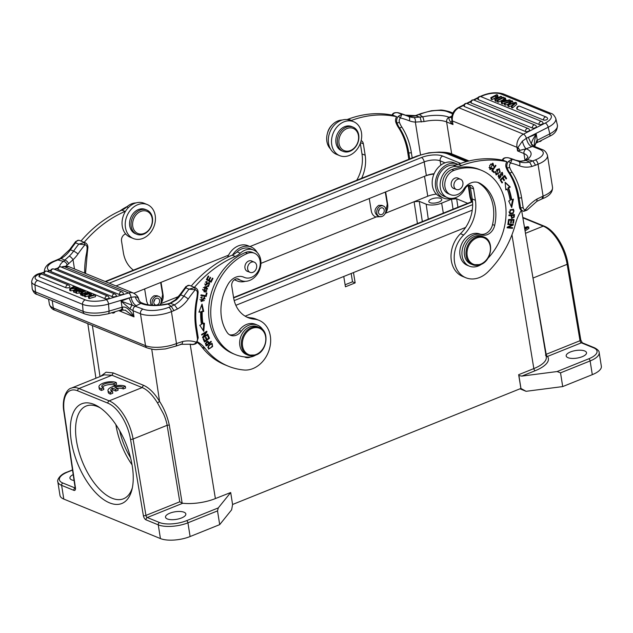 <?xml version="1.0" encoding="UTF-8"?>
<svg xmlns="http://www.w3.org/2000/svg" width="633" height="633" viewBox="0 0 633 633"><rect width="100%" height="100%" fill="white"/><g stroke="black" fill="none" stroke-linecap="round" stroke-linejoin="round"><path stroke-width="0.95" d="M470.928 264.032A14.978 11.837 -67.8 0 1 465.643 245.691A14.978 11.837 -67.8 0 1 482.259 236.307L483.96 237.003A14.978 11.837 -67.8 0 0 467.336 246.387A14.978 11.837 -67.8 0 0 472.629 264.729L470.928 264.032M159.833 305.019A5.618 4.439 112.2 0 0 158.836 296.45A5.618 4.439 112.2 0 0 153.328 298.626A5.618 4.439 112.2 0 0 152.759 305.217M157.229 304.908A3.561 2.809 112.2 0 0 159.611 301.593A3.561 2.809 112.2 0 0 158.06 298.357A3.561 2.809 112.2 0 0 154.112 300.58A3.561 2.809 112.2 0 0 155.362 304.94A3.561 2.809 112.2 0 0 157.229 304.908M153.803 301.783A3.561 2.809 112.2 0 0 154.729 299.512M460.887 188.341A5.523 4.368 112.2 0 0 460.523 179.242A5.523 4.368 112.2 0 0 455.982 180.373A5.523 4.368 112.2 0 0 456.346 189.473A5.523 4.368 112.2 0 0 460.887 188.341M349.274 155.473A18.349 14.496 -67.8 0 1 339.668 155.647A18.349 14.496 -67.8 0 1 331.668 138.928A18.349 14.496 -67.8 0 1 343.948 121.845A18.349 14.496 -67.8 0 1 353.546 121.678A18.349 14.496 -67.8 0 1 361.546 138.398A18.349 14.496 -67.8 0 1 349.274 155.473M353.546 121.678L350.365 120.373A18.349 14.496 112.2 0 0 340.76 120.547A18.349 14.496 112.2 0 0 328.48 137.622A18.349 14.496 112.2 0 0 336.479 154.341L339.668 155.647M451.638 198.43A18.349 14.496 -67.8 0 1 443.527 198.089A18.349 14.496 -67.8 0 1 435.528 181.37A18.349 14.496 -67.8 0 1 447.808 164.287A18.349 14.496 -67.8 0 1 457.406 164.121A18.349 14.496 -67.8 0 1 457.968 164.366M457.406 164.121L454.225 162.816A18.349 14.496 112.2 0 0 444.619 162.99A18.349 14.496 112.2 0 0 432.339 180.065A18.349 14.496 112.2 0 0 440.339 196.784L443.527 198.089M450.601 194.679A13.103 10.357 112.2 0 1 444.912 182.565A13.103 10.357 112.2 0 1 453.948 170.427A55.039 43.495 -67.8 0 1 481.563 170.38L479.434 169.509A55.039 43.495 112.2 0 0 451.82 169.557A13.103 10.357 -67.8 0 0 442.791 181.695A13.103 10.357 -67.8 0 0 448.48 193.809L450.601 194.679A13.103 10.357 112.2 0 0 463.775 189.117A14.978 11.837 -67.8 0 1 478.825 182.755A14.978 11.837 -67.8 0 1 479.877 183.261A42.688 33.731 -67.8 0 1 494.682 225.388A11.236 8.878 -67.8 0 1 481.776 234.827A16.846 13.317 112.2 0 0 463.38 245.794A16.846 13.317 112.2 0 0 469.433 266.176A16.846 13.317 112.2 0 0 481.507 264.214M481.563 170.38A55.039 43.495 -67.8 0 1 487.821 258.43M479.877 183.261L477.749 182.391A14.978 11.837 112.2 0 0 477.741 182.383A42.688 33.731 112.2 0 1 492.561 224.525A11.236 8.878 112.2 0 1 479.648 233.957A16.846 13.317 -67.8 0 0 461.251 244.931A16.846 13.317 -67.8 0 0 467.304 265.306L469.433 266.176M454.439 188.689A5.618 4.439 -67.8 0 1 453.655 188.468A5.618 4.439 -67.8 0 1 451.218 185.073A5.618 4.439 112.2 0 1 453.046 179.456A5.618 4.439 112.2 0 1 457.904 178.071A5.618 4.439 112.2 0 1 458.616 178.466M327.498 133.088A13.103 10.357 -67.8 0 1 332.159 124.923M346.955 119.558A18.721 14.796 112.2 0 0 348.253 119.139A112.334 88.77 -67.8 0 1 393.457 115.396L396.638 116.701A112.334 88.77 112.2 0 0 351.434 120.436A18.721 14.796 -67.8 0 1 350.943 120.61M342.255 120.033A16.474 13.016 112.2 0 0 328.187 131.134A16.474 13.016 112.2 0 0 330.458 148.905M361.158 140.581A5.618 4.439 -67.8 0 1 363.366 143.849L365.17 155.227A33.699 26.633 -67.8 0 1 361.625 178.3M356.719 180.27A33.699 26.633 112.2 0 0 361.981 153.922L360.319 143.406M498.946 178.379L500.284 177.802M500.877 176.813L500.307 173.885M500.861 172.896L502.072 173.118L499.255 178.553L498.226 175.879L498.859 174.803L499.263 175.222L498.622 174.953M502.831 174.178L502.056 172.342M498.875 177.549L498.131 176.243M498.962 177.556L499.595 177.818L500.845 176.449L502.38 172.429L502.808 175.792L502.072 173.118M499.271 175.222L499.643 177.865M493.424 172.184L493.74 171.717L492.086 170.277M493.74 171.717L494.381 171.978L493.938 172.627L491.77 170.736L495.512 165.237L495.971 165.64L492.672 170.491L494.381 171.978M492.094 170.253L492.672 170.491M495.402 165.403L495.971 165.64M497.593 169.185L499.01 169.494L498.234 169.446L496.486 174.217L497.316 174.233C500.094 171.923 500.394 170.324 498.234 169.446L497.593 169.185L496.541 169.85M496.486 174.217L495.101 172.825M495.908 174.763L498.29 173.624M499.761 170.633L498.962 168.679M500.173 171.899L496.209 174.93L495.338 171.788L499.295 168.774L500.173 171.899L499.611 171.67M507.84 224.311L512.026 224.921L507.793 224.501L507.927 223.868L513.308 224.399L513.173 225.079L508.402 227.287L512.627 227.698L512.501 228.331L507.112 227.809L507.255 227.128L512.026 224.921M507.152 227.611L511.86 228.078L511.955 227.635M508.402 227.287L507.769 227.025L512.635 224.327M511.86 228.078L512.501 228.331M512.532 224.818L513.173 225.079M509.122 220.134L510.981 220.142L509.122 220.134L508.687 223.212L508.038 223.212L508.568 219.469L514.043 219.485L513.529 223.117L512.88 223.109L513.3 220.149L511.622 220.142L511.235 222.919L510.594 222.919L510.981 220.142M510.95 220.126L513.3 220.149M513.276 220.142L513.371 219.485M508.077 222.966L508.687 223.212M510.625 222.674L511.235 222.919M510.989 219.88L511.622 220.142M512.92 222.863L513.529 223.117M506.875 161.747A112.334 88.77 112.2 0 0 461.671 165.482A18.721 14.796 -67.8 0 1 456.306 166.384A16.474 13.016 112.2 0 0 440.853 179.661A16.474 13.016 112.2 0 0 447.42 197.654A16.474 13.016 112.2 0 0 456.045 197.504A16.474 13.016 112.2 0 0 465.128 188.61A5.618 4.439 -67.8 0 1 471.174 185.524A5.618 4.439 -67.8 0 1 473.595 188.895L475.399 200.273A33.699 26.633 -67.8 0 1 463.657 235.009A26.214 20.715 112.2 0 0 465.848 277.745A26.214 20.715 112.2 0 0 479.569 277.499A26.214 20.715 112.2 0 0 487.877 271.953A86.12 68.055 112.2 0 0 515.547 223.694A37.442 29.593 -67.8 0 1 521.386 210.362A5.618 4.439 -67.8 0 1 519.511 207.284L517.944 197.401A72.637 57.405 112.2 0 0 508.552 172.35A28.833 22.788 -67.8 0 1 506.084 167.365A5.618 4.439 -67.8 0 1 505.838 166.4A5.618 4.439 -67.8 0 1 506.875 161.747L503.686 160.45A112.334 88.77 -67.8 0 0 458.482 164.184A18.721 14.796 112.2 0 1 453.125 165.086L456.306 166.384M447.42 197.654L444.239 196.357A16.474 13.016 -67.8 0 1 437.664 178.356A16.474 13.016 -67.8 0 1 453.125 165.086M465.848 277.745L462.668 276.447A26.214 20.715 -67.8 0 1 460.468 233.712A33.699 26.633 112.2 0 0 472.218 198.968L470.414 187.59A5.618 4.439 112.2 0 0 469.409 185.279M505.775 189.307L507.215 189.038L505.838 189.955L505.11 182.249L510.261 187.012L508.647 188.08A64.962 51.336 -67.8 0 1 511.709 199.799L511.068 199.545A64.962 51.336 112.2 0 0 508.006 187.819L509.62 186.751L505.142 182.605M511.235 206.477L512.667 199.411M511.709 199.799L513.418 199.11L511.709 207.513L508.726 201.009L510.19 200.416A63.094 49.857 112.2 0 0 507.215 189.038M508.647 188.08L508.006 187.819M510.261 187.012L509.62 186.751M511.788 215.449L513.759 215.283L511.788 215.449L512.105 217.784L513.569 217.182L513.806 214.619M512.105 217.784L511.045 216.597M508.916 215.386L511.14 215.513L508.892 215.703L508.94 215.038L514.471 214.563L514.21 217.214L511.725 218.409L511.14 215.513M511.44 218.243L513.276 217.578M513.608 216.969L514.21 217.214M509.961 213.028L508.924 211.952M509.478 212.83L510.119 213.092C513.181 213.353 514.312 212.348 513.505 210.077C510.459 209.768 509.328 210.773 510.119 213.092L509.707 212.949M513.505 210.077L509.913 210.069M509.715 213.685L513.118 212.743M514.012 210.955L513.221 209.206M513.252 213.392L510.016 213.835L510.348 209.752L513.561 209.317L513.252 213.392L512.611 213.131M493.234 165.933L493.795 166.162L493.21 165.996L492.696 163.955L490.346 168.829L488.993 167.516M490.607 164.082L492.696 163.955M493.392 164.904L492.664 163.164M489.8 169.399L491.77 168.378M490.346 168.829L492.094 168.022L492.474 168.56L491.841 168.307M492.474 168.56L490.108 169.573L489.673 165.419L493.004 163.259L493.795 166.162M501.66 182.415L500.347 179.661L502.555 182.439L502.001 182.961L500.094 179.899L504.754 175.483L506.606 178.451L506.052 178.965L504.548 176.544L503.116 177.897L504.533 180.168L503.987 180.682L502.57 178.411L500.98 179.914M503.646 180.144L502.483 177.636L503.116 177.897M505.712 178.427L504.461 175.76M501.914 182.177L502.555 182.439M501.937 178.158L502.57 178.411M503.892 179.907L504.533 180.168M503.908 176.283L504.548 176.544M505.965 178.189L506.606 178.451M531.673 146.761C529.093 145.305 527.321 142.48 526.371 138.295A3.743 1.693 -117 0 0 523.451 134.172L545.282 123.055A3.743 1.693 63 0 1 548.21 127.241L549.824 133.864A3.743 1.693 63 0 1 549.397 136.332C554.856 134.022 557.523 130.271 557.396 125.097A18.721 7.746 166.3 0 1 549.824 133.864L537.235 140.273A3.743 1.693 63 0 1 536.808 142.742L536.206 143.066L537.235 140.273L536.262 134.172C533.002 138.714 531.388 142.061 531.443 144.205L532.495 146.429L526.181 148.779L517.557 150.923L523.934 153.526A3.743 2.959 112.2 0 1 526.427 148.874A26.214 9.78 171 0 1 527.305 159.571L525.912 160.45L529.599 162.04L532.875 160.917M525.612 160.007L527.305 159.571L532.875 160.924L535.542 165.221L531.934 166.455L529.599 162.04A26.214 20.715 -67.8 0 1 518.767 161.486A116.076 91.73 112.2 0 0 512.152 159.239L510.594 162.99A3.743 2.959 112.2 0 0 509.644 167.302A26.958 21.308 112.2 0 0 511.955 171.962A74.512 58.885 -67.8 0 1 521.592 197.654A1.875 0.696 -9 0 1 519.005 197.836L520.571 207.719A5.618 4.439 112.2 0 0 523 211.082A5.618 4.439 112.2 0 0 523.76 211.295L527.028 210.14L536.855 201.349M519.788 150.559A7.485 5.024 42 0 0 517.921 147.552L522.383 141.127L526.403 138.271M526.427 148.874L526.181 148.779A7.485 2.413 73.1 0 1 522.383 141.127M512.39 103.274L512.983 102.752L512.58 101.098L508.829 104.366L515.547 102.309L516.37 102.649L512.042 106.344L512.445 107.998L511.614 107.657L511.219 106.004L515.143 102.91L513.767 103.353L513.893 103.891M512.042 106.344L511.219 106.004M516.37 102.649L516.773 104.303L512.445 107.998M507.848 104.303L505.379 105.11L504.976 103.456L504.161 103.124L511.796 100.774L512.58 101.098M504.161 103.124L504.564 104.777L505.379 105.11M504.976 103.456L511.353 101.367L507.603 104.524L508.576 104.928L508.979 106.581L508.006 106.186L507.619 104.532M508.576 104.928L513.767 103.353M511.417 105.846L508.979 106.581M543.644 120.064L517.224 109.272A2.247 0.934 166.3 0 1 516.829 108.892A2.247 2.247 0 0 1 519.867 106.281L546.279 117.073A2.247 1.772 112.2 0 0 545.108 117.097A2.247 1.772 112.2 0 0 543.644 120.064A2.247 0.934 166.3 0 0 546.208 119.89A2.247 0.934 166.3 0 0 547.616 118.624A2.247 2.247 0 0 0 546.279 117.073M532.424 128.048L471.253 103.052A2.247 0.934 166.3 0 1 470.857 102.673A2.247 2.247 0 0 1 473.888 100.061L535.059 125.057A2.247 1.772 112.2 0 0 533.88 125.081A2.247 1.772 112.2 0 0 532.424 128.048A2.247 0.934 166.3 0 0 534.98 127.874A2.247 0.934 166.3 0 0 536.388 126.608A2.247 2.247 0 0 0 535.059 125.057M525.572 131.537L464.408 106.542A2.247 0.934 166.3 0 1 464.013 106.162A2.247 2.247 0 0 1 467.043 103.551L528.215 128.546A2.247 1.772 112.2 0 0 527.036 128.57A2.247 1.772 112.2 0 0 525.572 131.537A2.247 0.934 166.3 0 0 528.136 131.363A2.247 0.934 166.3 0 0 529.544 130.097A2.247 2.247 0 0 0 528.215 128.546M539.079 124.487L478.279 99.642A2.247 0.934 166.3 0 1 477.883 99.262A2.247 2.247 0 0 1 480.922 96.651L541.721 121.496A2.247 1.772 112.2 0 0 539.767 122.058A2.247 1.772 112.2 0 0 539.047 124.313A2.247 1.772 112.2 0 0 539.079 124.487A2.247 0.934 166.3 0 0 541.642 124.313A2.247 0.934 166.3 0 0 543.051 123.047A2.247 2.247 0 0 0 541.721 121.496M526.371 138.295L548.21 127.241A18.721 7.746 -13.7 0 0 555.782 118.474C554.326 115.364 552.704 113.663 550.916 113.37A3.743 2.959 112.2 0 0 548.692 113.521A14.978 6.203 -13.7 0 1 545.282 123.055M504.058 99.856L502.246 101.763L506.139 100.71L504.058 99.856L504.454 101.517M507.009 100.481L509.486 99.832L510.348 100.188L502.04 102.253L501.17 101.897L504.612 97.838L505.538 98.218L504.446 99.428L507.009 100.481M505.538 98.218L505.83 99.998M501.17 101.897L501.565 103.551L502.444 103.915L502.04 102.253M510.348 100.188L510.586 101.153M504.24 103.464L502.444 103.915M496.137 98.669L500.814 96.287L501.589 96.604L495.639 99.642L494.808 99.302L496.256 95.599L491.588 97.98L490.804 97.664L496.763 94.633L497.593 94.974L496.137 98.669M497.593 94.974L497.997 96.627L497.459 97.996M490.804 97.664L491.208 99.318L491.983 99.642L495.346 97.933M491.588 97.98L491.983 99.642M494.808 99.302L495.204 100.956L496.043 101.296L497.182 100.718M495.639 99.642L496.043 101.296M501.589 96.604L501.874 97.767M497.055 100.22L503.013 97.189L503.828 97.522L497.87 100.552L497.055 100.22L497.459 101.873L498.274 102.206L502.903 99.848M497.87 100.552L498.274 102.206M503.828 97.522L504.058 98.487M517.557 150.923L517.921 147.552A3.743 1.401 -9 0 1 516.987 147.323L517.557 150.923M525.928 160.442L524.583 160.576M525.912 160.442L520.904 161.312A3.743 2.208 -87.2 0 0 520.453 161.209L515.571 160.173A26.214 20.715 112.2 0 0 520.904 161.312M536.831 201.318L537.085 198.991L543.09 196.127A3.743 1.82 68.1 0 1 542.362 198.738L536.839 201.357M523.76 211.295L525.271 209.927L527.028 210.14M392.927 114.905L393.038 114.122C394.264 112.729 396.163 112.318 398.735 112.888A116.076 91.73 -67.8 0 1 405.349 115.135L408.538 116.432A116.076 91.73 112.2 0 0 401.923 114.193L400.365 117.944A3.743 2.959 112.2 0 0 399.407 122.248A26.958 21.308 112.2 0 0 401.718 126.916A74.512 58.885 -67.8 0 1 411.355 152.608A1.875 0.696 -9 0 1 408.776 152.79L409.749 158.93M397.287 112.611L401.923 114.193L398.347 116.29L400.365 117.944A112.334 88.77 112.2 0 1 409.274 120.784A3.743 2.295 -68.5 0 0 408.538 116.432A26.214 20.715 -67.8 0 0 413.855 117.572L422.741 116.852M452.587 113.774L447.753 111.804A18.721 6.987 -9 0 0 421.95 113.568L419.457 114.573L422.741 116.844A26.214 9.78 171 0 1 449.114 117.279L451.851 116.203M422.749 116.844A3.743 0.491 -101.9 0 1 424.015 121.56L415.351 122.074L420.526 154.753M421.396 121.971L420.106 117.224L415.438 115.641M450.767 122.351A7.485 3.07 -17.9 0 0 451.867 120.555A3.743 1.401 -9 0 0 452.421 120.935L516.987 147.323A10.856 8.585 112.2 0 1 523.451 134.172L458.885 107.792A3.743 1.693 -117 0 0 457.991 107.768C453.924 110.126 451.804 113.742 451.622 118.616L452.991 124.543L450.767 122.351C448.916 119.55 448.441 117.896 449.359 117.382A7.485 4.724 61.9 0 0 451.733 117.16M408.815 159.302L407.715 152.355A72.637 57.405 112.2 0 0 398.323 127.304A28.833 22.788 -67.8 0 1 395.847 122.319A5.618 4.439 -67.8 0 1 395.609 121.354A5.618 4.439 -67.8 0 1 396.638 116.701M531.934 166.455A29.957 23.674 -67.8 0 1 519.503 165.83A112.334 88.77 112.2 0 0 510.594 162.99L508.576 161.336L512.152 159.239L508.964 157.941C506.4 157.364 504.501 157.775 503.267 159.168L503.164 159.951M534.553 146.128C533.983 143.525 534.553 139.545 536.262 134.172L528.341 137.353L531.443 144.205L534.529 145.97M534.687 146.492L536.729 140.573M507.516 157.657L508.964 157.941A116.076 91.73 -67.8 0 1 515.586 160.181A3.743 2.295 -68.5 0 0 515.571 160.173L518.767 161.486A3.743 2.295 -68.5 0 1 519.503 165.83M343.141 151.398L341.654 150.789A13.103 10.357 -67.8 0 1 335.941 138.841A13.103 10.357 -67.8 0 1 344.724 126.647A13.103 10.357 -67.8 0 1 351.568 126.529L353.056 127.138A13.103 10.357 112.2 0 0 346.204 127.249A13.103 10.357 112.2 0 0 337.429 139.45A13.103 10.357 112.2 0 0 343.141 151.398A13.103 10.357 112.2 0 0 349.986 151.279A13.103 10.357 112.2 0 0 358.769 139.086A13.103 10.357 112.2 0 0 353.056 127.138M347.003 128.539A11.98 9.471 112.2 0 0 339.019 143.422A11.98 9.471 112.2 0 0 350.46 150.512A11.98 9.471 112.2 0 0 358.452 135.636A11.98 9.471 112.2 0 0 347.003 128.539M73.199 474.608A10.294 3.838 -9 0 0 69.923 478.137A10.294 3.838 -9 0 0 71.751 479.885A10.294 3.838 -9 0 0 74.069 480.479M431.556 199.007A6.552 2.445 -9 0 0 428.802 201.547A6.552 2.445 -9 0 0 432.45 203.13A6.552 2.445 -9 0 0 438.993 202.046A6.552 2.445 -9 0 0 441.747 199.498A6.552 2.445 -9 0 0 438.099 197.915A6.552 2.445 -9 0 0 431.556 199.007M468.238 185.572L469.971 197.132L471.348 201.848M468.855 185.382L470.58 196.887L471.949 201.611M436.382 194.102A14.045 5.238 171 0 0 427.766 196.222L414.109 201.721L419.26 201.365L426.167 204.19A11.236 4.194 171 0 0 441.644 203.13L451.511 199.158L456.67 198.802L454.652 197.979M160.663 282.492L162.626 294.527L161.138 302.345M161.035 282.342L163.053 294.701C163.496 297.882 162.76 300.865 160.845 303.65L160.284 304.378M147.964 304.75L146.658 301.3L144.641 288.941M385.655 191.934L387.673 204.293C388.124 207.474 387.388 210.457 385.465 213.25L384.904 213.978M381.818 216.51L375.678 216.961M385.283 192.084L387.246 204.119L385.758 211.944M380.575 216.708L375.48 216.882M260.931 263.368L375.962 217.072C373.423 216.082 371.864 214.017 371.286 210.892L369.261 198.533M158.836 296.45L157.039 295.714L154.096 295.761C150.314 298.262 149.435 301.387 151.469 305.146M433.969 174.051A14.235 5.309 -9 0 0 425.463 175.919M381.715 205.329L378.716 205.361C374.245 208.882 373.826 212.34 377.458 215.726L379.207 216.439A5.618 4.439 112.2 0 0 382.15 216.391A5.618 4.439 112.2 0 0 385.908 211.161A5.618 4.439 112.2 0 0 383.456 206.041A5.618 4.439 112.2 0 0 377.221 209.563A5.618 4.439 112.2 0 0 379.207 216.439M351.18 273.496L352.502 281.804L345.112 284.779M355.16 282.888L345.444 286.796L343.759 276.486L245.153 316.168L465.635 227.429L353.475 272.57L355.16 282.888L352.502 281.804M167.326 518.949A10.294 3.838 -9 0 0 179.02 518.799A10.294 3.838 -9 0 0 185.841 513.972A10.294 3.838 -9 0 0 184.021 512.224A10.294 3.838 -9 0 0 172.326 512.374A10.294 3.838 -9 0 0 165.506 517.201A10.294 3.838 -9 0 0 167.326 518.949M111.305 390.949A6.536 2.437 -9 0 1 112.721 389.825L115.807 391.091L118.11 390.165L117.833 388.448L114.747 387.19A6.536 2.437 171 0 1 123.008 387.261L123.277 388.971A6.536 2.437 -9 0 0 117.635 388.369M123.277 388.971L125.595 388.045L125.326 386.328A9.36 3.489 -9 0 0 114.644 386.083A9.36 3.489 -9 0 0 107.958 390.585A9.36 3.489 -9 0 0 110.237 392.397L112.532 391.479A6.536 2.437 171 0 1 110.751 390.157A6.536 2.437 171 0 1 112.452 388.116L115.538 389.374L117.833 388.448M123.008 387.261L125.326 386.328M107.958 390.585L108.227 392.302A9.36 3.489 -9 0 0 110.514 394.114L110.237 392.397M110.514 394.114L112.801 393.188L112.532 391.479M112.721 389.825L112.452 388.116M115.807 391.091L115.538 389.374M101.248 388.709L103.535 387.792A6.536 2.437 171 0 1 101.755 386.47A6.536 2.437 171 0 1 106.558 383.289A6.536 2.437 171 0 1 114.011 383.574L116.33 382.641A9.36 3.489 -9 0 0 105.648 382.395A9.36 3.489 -9 0 0 98.962 386.905A9.36 3.489 -9 0 0 101.248 388.709L101.517 390.426L103.812 389.501L103.535 387.792M114.011 383.574L114.288 385.283A6.536 2.437 -9 0 0 107.99 384.777A6.536 2.437 -9 0 0 102.317 387.261M114.288 385.283L116.607 384.358L116.33 382.641M98.962 386.905L99.239 388.615A9.36 3.489 -9 0 0 101.517 390.426M130.509 439.215A31.824 15.477 68.1 0 0 107.919 403.181A1.875 1.48 -67.8 0 1 109.161 400.855L142.164 387.57C147.299 389.643 152.403 394.755 157.49 402.904L163.385 413.705C164.683 416.205 166.78 422.353 167.128 425.305L133.08 439.009A1.875 0.673 170.4 0 1 130.509 439.215L143.374 515.61A1.875 0.673 -9.6 0 0 145.946 515.404A1.875 0.91 -111.9 0 0 147.275 517.525A1.875 1.48 112.2 0 0 146.033 519.851L158.266 524.852A1.875 1.48 -67.8 0 1 159.508 522.526L147.275 517.525L182.739 503.251A29.601 11.038 -9 0 0 215.386 498.575L230.689 492.521L218.282 507.911L217.523 510.902L187.93 522.818A21.53 8.031 171 0 1 158.266 524.852L160.434 538.572L63.798 499.081A21.53 8.031 -9 0 1 59.985 495.425L57.809 481.697A21.53 8.031 171 0 0 61.623 485.361L63.798 499.081M157.49 402.904L159.587 401.449C164.097 408.435 167.334 416.292 169.288 425.012L167.128 425.305L179.788 501.787L182.154 503.085L169.288 425.012M104.358 374.847L111.986 375.234L142.164 387.57L143.414 385.26L113.228 372.924L106.051 372.212L100.615 376.334M132.265 466.086A53.734 26.119 68.1 0 1 131.941 489.625A53.734 26.119 68.1 0 1 96.809 493.843A53.734 26.119 68.1 0 1 70.342 428.09A53.734 26.119 68.1 0 1 98.606 406.79A53.734 26.119 68.1 0 1 132.265 466.086M182.154 503.085L182.739 503.251M160.434 538.572A21.53 8.031 -9 0 0 190.106 536.539L219.698 524.63L217.523 510.902M219.698 524.63L231.638 509.81L232.588 504.533L230.689 492.521M232.58 504.485L520.896 388.448L526.078 391.313L562.705 386.581L560.529 372.853L557.103 371.547L521.821 376.105L518.91 375.567L520.951 388.472M525.066 230.91L528.911 228.426L528.697 227.057L524.836 229.542M528.697 227.057L527.7 226.654L524.48 227.437M524.694 228.719L527.028 227.342L524.567 227.975M524.14 225.198L524.338 226.582M525.216 228.402L525.129 227.84M545.44 355.16L546.176 354.322L532.084 272.665M567.999 357.685A10.294 3.838 -9 0 0 579.693 357.534A10.294 3.838 -9 0 0 586.522 352.716A10.294 3.838 -9 0 0 584.694 350.967A10.294 3.838 -9 0 0 573 351.109A10.294 3.838 -9 0 0 566.179 355.936A10.294 3.838 -9 0 0 567.999 357.685M562.705 386.581L592.298 374.665A21.53 8.031 -9 0 0 601.35 366.309L599.174 352.581A21.53 8.031 171 0 1 590.122 360.945L560.529 372.853M519.978 388.82L526.078 391.313M520.896 388.448L518.656 374.704A1.875 0.91 -111.9 0 0 518.91 375.567M580.801 339.992L567.936 263.597A1.875 0.673 170.4 0 1 567.144 264.309L580.018 340.704A1.875 0.673 -9.6 0 0 580.801 339.992L582.328 342.809A1.875 1.48 112.2 0 0 581.347 342.825A1.875 0.91 68.1 0 1 580.018 340.704L546.176 354.322A1.875 0.91 -111.9 0 0 547.505 356.442A1.875 1.709 144 0 1 546.121 356.213M100.267 407.889A49.991 24.299 -111.9 0 0 86.159 406.038A49.991 24.299 -111.9 0 0 82.282 461.489A49.991 24.299 -111.9 0 0 123.49 498.78A49.991 24.299 -111.9 0 0 132.376 487.679M132.052 464.804A49.991 24.299 68.1 0 1 115.879 424.616M119.677 430.733A44.935 21.846 -111.9 0 0 130.556 457.762M381.849 214.5A3.561 2.809 112.2 0 0 384.231 211.193A3.561 2.809 112.2 0 0 382.68 207.948A3.561 2.809 112.2 0 0 378.732 210.18A3.561 2.809 112.2 0 0 379.99 214.532A3.561 2.809 112.2 0 0 381.849 214.5M378.423 211.382A3.561 2.809 112.2 0 0 379.357 209.104M136.863 234.289L135.375 233.68A13.103 10.357 -67.8 0 1 129.789 220.893A13.103 10.357 -67.8 0 1 145.289 209.42L146.777 210.021A13.103 10.357 112.2 0 0 131.276 221.503A13.103 10.357 112.2 0 0 136.863 234.289A13.103 10.357 112.2 0 0 152.363 222.808A13.103 10.357 112.2 0 0 146.777 210.021M132.819 221.819A11.98 9.471 112.2 0 0 140.344 234.06A11.98 9.471 112.2 0 0 152.094 223.014A11.98 9.471 112.2 0 0 144.569 210.773A11.98 9.471 112.2 0 0 132.819 221.819M232.612 254.933A18.349 14.496 -67.8 0 1 241.529 247.179A18.349 14.496 -67.8 0 1 251.135 247.005L247.946 245.707A18.349 14.496 112.2 0 0 238.34 245.873A18.349 14.496 112.2 0 0 227.564 257.259M251.135 247.005A18.349 14.496 -67.8 0 1 257.164 252.44M245.359 281.321A18.349 14.496 -67.8 0 1 237.248 280.973A18.349 14.496 -67.8 0 1 234.693 279.525M147.275 204.562L144.087 203.264A18.349 14.496 112.2 0 0 134.481 203.43A18.349 14.496 112.2 0 0 122.209 220.513A18.349 14.496 112.2 0 0 130.208 237.233L133.389 238.53A18.349 14.496 -67.8 0 1 125.389 221.811A18.349 14.496 -67.8 0 1 137.67 204.736A18.349 14.496 -67.8 0 1 147.275 204.562A18.349 14.496 -67.8 0 1 155.275 221.281A18.349 14.496 -67.8 0 1 142.995 238.364A18.349 14.496 -67.8 0 1 133.389 238.53M127.28 206.477A55.039 43.495 112.2 0 0 119.874 211.003M255.669 355.137A16.846 13.317 112.2 0 1 248.967 357.123A55.039 43.495 -67.8 0 1 235.247 354.535A55.039 43.495 -67.8 0 1 211.2 304.766A55.039 43.495 -67.8 0 1 247.424 253.414A13.103 10.357 112.2 0 1 254.442 253.224L252.322 252.353A13.103 10.357 -67.8 0 0 245.303 252.543A55.039 43.495 112.2 0 0 209.08 303.903A55.039 43.495 112.2 0 0 233.126 353.665L235.247 354.535M262.972 329.983A16.846 13.317 112.2 0 0 257.52 325.133A16.846 13.317 112.2 0 0 241.315 331.217A11.236 8.878 -67.8 0 1 230.515 335.276A11.236 8.878 -67.8 0 1 227.16 332.483A42.688 33.731 -67.8 0 1 228.141 284.114A14.978 11.837 -67.8 0 1 243.61 277.08A14.978 11.837 -67.8 0 1 244.101 277.301A13.103 10.357 112.2 0 0 244.528 277.483A13.103 10.357 112.2 0 0 259.071 269.27A13.103 10.357 112.2 0 0 254.442 253.224M229.486 334.754A11.236 8.878 112.2 0 0 239.195 330.355A16.846 13.317 -67.8 0 1 255.392 324.27L257.52 325.133M252.338 261.35A5.618 4.439 112.2 0 0 251.625 260.962A5.618 4.439 112.2 0 0 246.767 262.347A5.618 4.439 112.2 0 0 244.947 267.965A5.618 4.439 112.2 0 0 247.376 271.359A5.618 4.439 112.2 0 0 248.16 271.581M201.555 300.849L204.863 298.365L203.945 297.708L204.388 297.035L201.31 301.577L202.046 296.909L201.555 300.849L199.988 299.441M200.598 297.747L201.421 297.106M201.009 301.435L204.427 300.509M205.037 298.887L204.245 297.035M202.069 297.645L201.429 297.383M208.621 280.134L210.852 281.266L208.653 280.071M208.708 280.095L206.682 279.074L208.708 280.095L210.101 277.262L210.654 277.563L209.254 280.395M210.472 281.914L210.797 281.242M210.852 281.266L212.403 278.124L212.949 278.425L212.371 278.188M210.069 277.325L210.654 277.563M208.178 276.051L208.763 276.289L207.276 279.311M212.949 278.425L211.074 282.239L206.39 279.683L208.21 275.988L208.763 276.289M206.793 286.219L207.798 286.298L208.993 285.42M209.61 283.774L209.001 282.263M205.179 285.246L207.553 283.125L208.186 283.386L205.464 285.412L207.149 281.63L205.685 284.731L204.641 283.94M205.321 282.199L206.461 281.519M207.553 283.125L209.143 283.054M206.92 282.318L206.287 282.057M205.685 284.731L209.333 282.35L208.439 286.559L207.798 286.298M208.439 286.559L207.434 286.48L207.648 285.807L209.61 283.964L209.151 283.062L208.186 283.386M200.898 295.429L205.511 296.252L205.67 295.666M206.421 292.968L207.046 293.079L206.152 296.513L200.867 295.564L201.057 294.843L205.717 295.674L206.421 292.968M205.511 296.252L206.152 296.513M204.475 291.101L207.402 288.49L206.382 287.635L203.422 290.215L204.475 291.101L202.623 289.352M203.359 287.564L206.382 287.635M203.905 291.694L205.377 291.773L206.864 290.911M207.592 289.107L206.303 286.789M204.815 286.702L206.627 286.899L206.018 292.035L204.222 291.837L204.815 286.702M235.286 256.468A112.334 88.77 112.2 0 0 194.386 287.382L191.206 286.076A112.334 88.77 -67.8 0 1 232.097 255.162A18.721 14.796 112.2 0 0 237.09 251.902L240.271 253.2A18.721 14.796 -67.8 0 1 235.286 256.468L232.097 255.162M240.271 253.2A16.474 13.016 -67.8 0 1 253.611 250.043A16.474 13.016 -67.8 0 1 259.427 270.22A16.474 13.016 -67.8 0 1 241.149 280.546A16.474 13.016 -67.8 0 1 239.124 279.438A5.618 4.439 -67.8 0 0 238.435 279.066A5.618 4.439 -67.8 0 0 233.561 280.459A5.618 4.439 -67.8 0 0 231.757 286.092L233.561 297.47A33.699 26.633 -67.8 0 0 248.128 317.671A33.699 26.633 -67.8 0 0 254.244 319.167A26.214 20.715 112.2 0 1 259 320.322L255.811 319.016A26.214 20.715 -67.8 0 0 251.056 317.861L254.244 319.167M237.019 278.797A16.474 13.016 112.2 0 0 237.961 279.24L241.149 280.546M253.611 250.043L250.423 248.737A16.474 13.016 112.2 0 0 237.09 251.902M246.561 316.959A33.699 26.633 112.2 0 0 251.056 317.861M197.456 341.844A37.442 29.593 -67.8 0 1 205.203 348.466A86.12 68.055 112.2 0 0 228.299 366.198A86.12 68.055 112.2 0 0 243.919 370.004A26.214 20.715 112.2 0 0 252.884 368.604A26.214 20.715 112.2 0 0 270.426 344.21A26.214 20.715 112.2 0 0 259 320.322M228.299 366.198L225.111 364.893A86.12 68.055 -67.8 0 1 202.014 347.161A37.442 29.593 112.2 0 0 197.132 342.366M125.563 211.185A18.721 14.796 -67.8 0 1 125.057 211.414A112.334 88.77 112.2 0 0 84.157 242.336L80.969 241.031A112.334 88.77 -67.8 0 1 121.868 210.116A18.721 14.796 112.2 0 0 126.853 206.856A16.474 13.016 -67.8 0 1 135.976 202.916M133.436 270.141A33.699 26.633 -67.8 0 1 123.324 252.425L121.528 241.046A5.618 4.439 -67.8 0 1 125.674 233.925M66.156 258.897A29.957 23.674 112.2 0 0 68.174 257.117A29.957 23.674 -67.8 0 1 66.156 258.897M250.526 357.004A9.36 7.398 -67.8 0 1 245.232 357.257A9.36 7.398 -67.8 0 1 244.48 356.893M203.058 311.167L203.699 311.428L202.212 311.658A63.094 49.857 112.2 0 0 202.979 323.93L202.346 323.669A63.094 49.857 -67.8 0 1 201.571 311.396L203.058 311.167L201.674 305.035M203.177 330.442L203.763 323.613M199.078 311.792L200.669 311.903L198.928 312.18L202.038 304.093L203.699 311.428M203.81 323.083L204.451 323.336L203.755 331.328L199.751 325.22L201.46 324.531A64.962 51.336 -67.8 0 1 200.669 311.903M202.979 323.93L204.451 323.336M202.212 311.658L201.571 311.396M205.741 332.436L206.342 331.55L206.983 331.811L203.676 336.669L207.759 334.089L207.948 334.643L202.75 337.919L202.552 337.326L205.852 332.475L201.769 335.047L201.579 334.493L205.211 332.214L205.852 332.475M202.568 337.373L207.315 334.382L207.948 334.643M203.146 336.447L203.676 336.669M201.579 334.493L206.777 331.217L206.983 331.811M209.555 348.482C212.498 346.639 213.044 345.143 211.193 343.988C208.257 345.879 207.711 347.382 209.555 348.482L207.727 347.319M209.673 344.115L211.826 344.043L210.552 343.727M212.427 344.858L211.802 343.268M208.344 348.925L210.488 348.071M208.17 345.895L212.134 343.355L212.601 346.575L208.645 349.092L208.17 345.895M206.216 341.765L207.529 341.907L206.034 343.347L206.777 344.866L208.51 343.403L207.529 341.907M206.136 344.605L205.393 343.086L206.034 343.347M206.144 344.605L206.777 344.866M210.726 341.519L211.319 341.765L206.485 345.863L205.424 343.759L207.869 341.187L209.08 342.92L207.529 341.132M206.184 345.317L206.746 344.85M208.486 343.371L209.04 342.904M209.08 342.92L211.042 341.25L211.319 341.765M206.485 345.863L205.852 345.602M204.237 341.44L206.951 339.43L205.575 337.444M208.668 338.164L209.507 338.283L204.475 341.994L203.177 339.003L203.771 338.568L204.831 341.005L203.375 338.861M208.866 338.022L207.766 335.49M206.374 339.874L205.377 337.579L205.97 337.152L206.959 339.438L208.676 338.172L207.577 335.632L208.17 335.197L209.507 338.283M123.111 309.656L121.37 310.692M121.378 309.308L120.27 310.843L121.536 310.645M118.893 310.589A2.247 1.772 112.2 0 0 119.257 310.803L118.798 310.621M64.772 260.116L61.053 258.486L57.832 259.981L63.411 261.334L69.266 256.128A3.743 1.171 47.3 0 1 73.024 259.72L67.114 265.069C66.576 262.972 65.341 261.73 63.411 261.334A26.214 9.78 171 0 0 59.613 266.77M75.145 288.332L75.01 286.567L70.92 288.64L77.645 287.651L78.619 288.047L78.745 289.811M73.468 290.42L70.635 290.832L70.492 289.067L69.662 288.735L74.18 286.235L75.01 286.567M69.662 288.735L69.804 290.492L70.635 290.832M70.492 289.067L77.368 288.062L73.46 290.286L73.594 292.042L74.377 292.367L74.243 290.602L73.46 290.286M78.627 288.047L74.702 290.183L81.246 289.123L82.068 289.455L82.148 290.531M82.068 289.455L74.243 290.602M75.762 292.161L74.377 292.367M65.832 287.675A2.247 1.772 112.2 0 1 67.343 285.064A2.247 1.772 112.2 0 1 68.522 285.048A2.247 2.247 0 0 1 69.915 286.947A2.247 0.736 175.5 0 1 68.372 287.778A2.247 0.736 175.5 0 1 65.832 287.675L39.412 276.882A2.247 0.736 175.5 0 1 39.017 276.502A2.247 2.247 0 0 1 42.102 274.247A2.247 1.772 -67.8 0 0 40.931 274.271A2.247 1.772 -67.8 0 0 39.412 276.882M112.239 296.648A2.247 1.772 112.2 0 1 113.758 294.036A2.247 1.772 112.2 0 1 114.937 294.013A2.247 2.247 0 0 1 116.322 295.92A2.247 0.736 175.5 0 1 114.779 296.75A2.247 0.736 175.5 0 1 112.239 296.648L51.075 271.652A2.247 0.736 175.5 0 1 50.68 271.272A2.247 2.247 0 0 1 53.765 269.017A2.247 1.772 -67.8 0 0 52.586 269.041A2.247 1.772 -67.8 0 0 51.075 271.652M119.305 294.535A2.247 1.772 112.2 0 1 120.824 291.924A2.247 1.772 112.2 0 1 121.995 291.9A2.247 2.247 0 0 1 123.388 293.807A2.247 0.736 175.5 0 1 121.845 294.638A2.247 0.736 175.5 0 1 119.305 294.535L58.133 269.539A2.247 0.736 175.5 0 1 57.738 269.16A2.247 2.247 0 0 1 60.831 266.904A2.247 1.772 -67.8 0 0 59.652 266.928A2.247 1.772 -67.8 0 0 58.133 269.539M104.991 298.681A2.247 1.772 112.2 0 1 105.806 296.545A2.247 1.772 112.2 0 1 107.689 296.054A2.247 2.247 0 0 1 109.074 297.953A2.247 0.736 175.5 0 1 107.531 298.784A2.247 0.736 175.5 0 1 104.991 298.681L44.191 273.836A2.247 0.736 175.5 0 1 43.796 273.464A2.247 2.247 0 0 1 46.889 271.209A2.247 1.772 -67.8 0 0 45.006 271.692A2.247 1.772 -67.8 0 0 44.191 273.836M79.98 291.164L82.061 292.011L83.96 290.682L79.98 291.164M79.085 291.267L75.691 291.196L84.181 290.318L85.059 290.674L81.428 293.538L80.502 293.158L81.649 292.311L79.085 291.267L79.22 293.024L76.688 293.308L76.546 291.544M80.533 293.562L79.22 293.024M80.502 293.158L80.636 294.923L81.562 295.302L81.428 293.538M85.059 290.674L85.202 292.438L84.118 293.293M82.282 294.733L81.562 295.302M75.691 291.196L75.825 292.952L76.688 293.308M90.052 293.649L85.226 295.089L84.442 294.772L90.59 292.937L91.421 293.277L89.823 296.03L94.641 294.59L95.417 294.907L89.277 296.75L88.446 296.41L90.052 293.649M88.446 296.41L88.58 298.167L89.419 298.507L95.559 296.671L95.417 294.907M89.277 296.75L89.419 298.507M91.421 293.277L91.223 295.611M84.442 294.772L84.585 296.537L85.36 296.853L85.226 295.089M85.36 296.853L88.778 295.833M89.166 292.359L83.026 294.195L82.211 293.862L88.351 292.027L89.166 292.359L89.245 293.34M82.211 293.862L82.353 295.619L83.16 295.951L83.026 294.195M83.16 295.951L84.505 295.556M64.732 260.131C66.592 260.574 67.881 261.809 68.593 263.834M176.093 345.982L176.836 343.41L182.621 341.519C182.518 343.584 181.845 344.487 180.595 344.225M182.621 341.519A37.442 29.593 -67.8 0 1 196.27 342.208A3.743 2.959 112.2 0 0 197.425 338.505A1.875 0.696 171 0 0 198.216 337.777L196.586 343.039A1.875 0.491 -137.4 0 0 196.27 342.208C195.091 344.067 193.231 344.74 190.683 344.225L181.323 344.305M197.425 338.505L195.866 328.622A74.512 58.885 -67.8 0 1 196.697 298.713A26.958 21.308 112.2 0 0 197.338 292.857A3.743 2.959 112.2 0 0 195.217 289.787L194.632 287.556L188.998 289.17A116.076 91.73 112.2 0 0 183.839 296.149L180.65 294.851A116.076 91.73 -67.8 0 1 185.809 287.865L186.023 286.456M188.215 299.029A29.957 23.674 -67.8 0 1 177.469 308.983L174.471 304.837L170.554 303.349L167.974 304.069L171.258 306.332L174.471 304.829A26.214 20.715 -67.8 0 0 183.839 296.149A3.743 0.617 34.7 0 1 188.215 299.029A112.334 88.77 112.2 0 1 195.217 289.787L188.998 289.17L185.809 287.865C186.727 285.887 187.898 285.064 189.322 285.388L188.966 285.341M61.71 267.268L64.068 266.564L128.634 292.952A3.743 1.939 73.4 0 1 131.023 297.273L121.093 301.134L122.058 307.242L122.612 307.116C126.007 306.38 129.812 309.632 134.014 316.864L133.041 310.724L129.939 308.841L121.093 301.134L142.963 309.102A18.721 6.987 -9 0 0 168.758 307.337L171.25 306.332L173.925 310.629L177.469 308.983M143.564 303.587C149.269 305.699 157.324 305.779 167.729 303.832A3.743 0.483 77.9 0 1 167.967 304.062A26.214 9.78 171 0 1 141.602 303.626A3.743 2.959 112.2 0 1 143.564 303.587L141.832 302.883L135.533 306.071C133.737 307.021 132.906 308.572 133.041 310.724L140.471 313.762A22.464 8.379 -9 0 0 171.424 311.634A3.743 1.82 -111.9 0 0 168.758 307.337M176.306 299.868L170.554 303.342L170.135 303.096L175.404 299.844A3.743 1.171 47.3 0 1 176.306 299.868A26.214 20.715 112.2 0 0 180.65 294.851A3.743 0.617 34.7 0 0 179.827 294.733L185.96 286.535L189.188 285.348L190.011 285.586A5.618 4.439 -67.8 0 0 189.322 285.388M136.348 305.739C133.761 304.283 131.981 301.466 131.031 297.273L135.233 296.806A7.485 4.724 -118.1 0 0 141.357 303.524L141.602 303.626M135.233 296.806C137.416 297.027 138.603 298.096 138.785 300.01M79.093 240.342A5.618 4.439 -67.8 0 1 79.774 240.54L79.093 240.342C77.669 240.018 76.498 240.841 75.58 242.819L75.691 241.529M57.002 259.973L57.832 259.989L55.34 260.986A3.743 1.82 -111.9 0 0 54.485 260.946L60.151 258.47L69.598 249.687L75.731 241.482L78.737 240.295M60.167 258.509L61.037 258.486A26.214 20.715 112.2 0 0 70.421 249.806A116.076 91.73 -67.8 0 1 75.58 242.819L78.761 244.124L84.403 242.51L84.98 244.742L78.761 244.124A116.076 91.73 112.2 0 0 73.602 251.103A26.214 20.715 -67.8 0 1 69.266 256.128M118.759 310.629L134.014 316.864L125.207 310.115M122.612 307.116C122.66 309.157 122.129 310.012 121.038 309.664M256.634 265.441A5.523 4.368 112.2 0 0 254.244 262.133A5.523 4.368 112.2 0 0 249.457 263.502A5.523 4.368 112.2 0 0 247.677 269.057A5.523 4.368 112.2 0 0 250.067 272.356A5.523 4.368 112.2 0 0 254.862 270.987A5.523 4.368 112.2 0 0 256.634 265.441M249.988 246.538L426.349 175.555A11.56 4.312 171 0 1 434.103 173.735M468.942 185.358L469.694 185.667M228.529 255.17L133.879 293.269M246.308 354.44A14.978 11.837 -67.8 0 1 241.015 336.099A14.978 11.837 -67.8 0 1 257.639 326.715L259.34 327.403A14.978 11.837 -67.8 0 0 242.716 336.796A14.978 11.837 -67.8 0 0 248.009 355.137L246.308 354.44M480.471 264.594A14.978 11.837 -67.8 0 1 472.629 264.729L480.637 264.602C491.968 260.796 494.428 240.421 483.96 237.003M480.787 264.08A14.227 11.244 112.2 0 0 487.679 240.5A14.227 11.244 112.2 0 0 467.7 248.54A14.227 11.244 112.2 0 0 480.787 264.08M453.948 170.427L451.82 169.557M494.682 225.388L492.561 224.525M481.776 234.827L479.648 233.957M351.434 120.436L348.253 119.139M360.565 142.702L363.366 143.849M365.17 155.227L361.981 153.922M461.671 165.482L458.482 164.184M470.414 187.59L473.595 188.895M475.399 200.273L472.218 198.968M460.468 233.712L463.657 235.009M517.224 109.272A2.247 1.772 -67.8 0 1 518.688 106.304A2.247 1.772 -67.8 0 1 519.867 106.281M471.253 103.052A2.247 1.772 -67.8 0 1 472.709 100.085A2.247 1.772 -67.8 0 1 473.888 100.061M464.408 106.542A2.247 1.772 -67.8 0 1 465.864 103.567A2.247 1.772 -67.8 0 1 467.043 103.551M478.279 99.642A2.247 1.772 -67.8 0 1 478.247 99.46A2.247 1.772 -67.8 0 1 478.967 97.205A2.247 1.772 -67.8 0 1 480.922 96.651M548.692 113.521L501.114 94.08A3.743 2.959 -67.8 0 1 503.338 93.921L550.916 113.37M501.114 94.08A14.978 6.203 -13.7 0 0 480.827 96.612M424.015 121.56A22.464 8.379 171 0 1 446.621 121.94L452.991 124.543L452.421 120.935A10.856 8.585 -67.8 0 1 458.885 107.792L463.989 105.189M467.138 103.59L470.833 101.707M473.982 100.101L477.915 98.099M525.018 160.371L523.934 153.526A22.464 8.379 171 0 1 527.906 157.34L524.654 160.537M532.875 160.924L535.368 159.92A3.743 1.82 68.1 0 1 538.034 164.216A22.464 8.379 -9 0 0 547.482 155.496L552.538 187.408A22.464 8.379 171 0 1 543.09 196.127L538.034 164.216L535.542 165.221M542.006 198.841L542.742 196.27M519.511 207.284L520.571 207.719A1.875 0.696 171 0 0 523.151 207.537A3.743 2.959 112.2 0 0 525.271 209.927A37.442 29.593 -67.8 0 1 537.085 198.991M392.278 115.151A5.618 4.439 -67.8 0 1 393.038 114.122M418.627 114.565L416.182 115.681A26.214 20.715 112.2 0 1 405.349 115.135A3.743 2.295 -68.5 0 0 405.334 115.127L415.43 115.617M469.061 160.956L451.677 153.851L446.621 121.94A3.743 2.959 -67.8 0 1 449.114 117.279M452.009 154.879A3.743 2.959 -67.8 0 1 451.677 153.851A22.464 8.379 -9 0 0 441.241 152.189M398.347 116.29A5.618 4.439 112.2 0 0 396.669 121.781A5.618 4.439 112.2 0 0 396.915 122.747A1.875 0.862 -19.7 0 0 399.407 122.248M395.847 122.319L396.915 122.747A28.833 22.788 112.2 0 0 399.383 127.739A1.875 1.005 -33.3 0 0 401.718 126.916M398.323 127.304L399.383 127.739A72.637 57.405 -67.8 0 1 408.776 152.79L407.715 152.355M412.202 157.941L411.355 152.608M413.855 117.572A3.743 2.208 -87.2 0 1 415.351 122.074A29.957 23.674 -67.8 0 1 409.274 120.784M447.753 111.804A3.743 2.959 -67.8 0 1 449.707 111.764L452.904 113.07M449.707 111.764C444.635 110.371 441.407 109.818 440.038 110.11L431.405 110.751L421.095 113.529A3.743 1.82 68.1 0 1 421.95 113.568M517.944 197.401L519.005 197.836A72.637 57.405 -67.8 0 0 509.612 172.785A1.875 1.005 -33.3 0 0 511.955 171.962M508.552 172.35L509.612 172.785A28.833 22.788 112.2 0 1 507.144 167.8L506.084 167.365M508.576 161.336A5.618 4.439 112.2 0 0 506.898 166.835A5.618 4.439 112.2 0 0 507.144 167.8A1.875 0.862 -19.7 0 0 509.644 167.302M523.151 207.537L521.592 197.654M547.482 155.496C546.382 152.173 544.515 150.156 541.888 149.435A3.743 2.959 112.2 0 0 539.925 149.467A18.721 6.987 -9 0 1 535.368 159.92M541.888 149.435L534.45 146.397L532.495 146.429L539.925 149.467M502.507 160.196A5.618 4.439 -67.8 0 1 503.267 159.168M469.971 197.132L470.58 196.887M467.708 203.32L456.67 198.802L457.952 207.244M451.511 199.158L453.046 209.222M428.296 219.176L426.167 204.19M422.338 221.574L419.26 201.365M441.644 203.13L443.329 213.131M385.465 213.25L414.109 201.721L417.424 223.552M162.626 294.527L163.053 294.701M178.466 296.56L160.845 303.65M387.246 204.119L387.673 204.293M427.766 196.222L424.506 176.298M143.374 515.61A3.743 1.82 -111.9 0 0 146.033 519.851M113.228 372.924L111.986 375.234L78.975 388.52L109.161 400.855A33.699 16.387 68.1 0 1 133.08 439.009L145.946 515.404L179.788 501.787M151.738 349.147L159.587 401.449C154.571 393.156 149.182 387.76 143.414 385.26M92.371 325.528L100.038 376.572M63.886 411.79L75.113 487.513A1.875 0.728 -8.4 0 0 75.446 487.853L64.218 412.13A1.875 0.728 171.6 0 1 63.886 411.79C61.528 398.655 66.797 388.884 71.284 388.14A33.699 16.387 68.1 0 1 78.975 388.52A1.875 1.48 112.2 0 0 77.732 390.846L107.919 403.181M64.218 412.13A31.824 15.477 68.1 0 1 77.732 390.846M75.446 487.853A3.743 1.82 -111.9 0 1 73.855 490.353A1.875 1.48 -67.8 0 1 75.098 488.027A1.875 0.91 -111.9 0 0 75.145 488.051M72.502 469.915L67.225 472.036A1.875 0.91 68.1 0 1 67.652 472.06L72.526 470.097M67.652 472.06A19.655 7.335 171 0 0 62.873 483.034A1.875 1.48 112.2 0 0 61.623 485.361L73.855 490.353M62.873 483.034L75.153 488.011M190.145 344.138L215.386 498.575M218.282 507.911L186.593 520.666A19.655 7.335 171 0 1 159.508 522.526M186.593 520.666A1.875 0.91 68.1 0 1 187.93 522.818L190.106 536.539M525.469 233.3L543.233 226.155A33.699 16.387 -111.9 0 1 567.144 264.309L532.986 278.061M522.866 217.831L543.233 226.155A1.875 1.48 -67.8 0 1 544.206 226.139L522.795 217.388M592.298 374.665L590.122 360.945A1.875 0.91 -111.9 0 0 588.793 358.792A19.655 7.335 171 0 0 593.572 347.826L581.347 342.825L547.505 356.442A31.46 11.734 -9 0 1 547.964 361.348A31.46 11.734 -9 0 1 535.162 370.732L521.821 376.105M593.572 347.826A1.875 1.48 -67.8 0 1 594.553 347.802L582.32 342.809M557.103 371.547L588.793 358.792M535.162 370.732A1.875 0.91 68.1 0 1 533.833 368.596L511.962 234.788M518.656 374.704L533.833 368.596A29.585 11.038 -9 0 0 545.868 359.773A29.585 11.038 -9 0 0 546.263 357.075L521.639 210.528M245.303 252.543L247.424 253.414M243.104 276.89L244.101 277.301M239.195 330.355L241.315 331.217M203.422 290.215L202.782 289.954M206.018 292.035L205.377 291.773M237.676 278.852L239.124 279.438M202.014 347.161L205.203 348.466M121.868 210.116L125.057 211.414M128.467 207.513L126.853 206.856M212.601 346.575L212.095 346.37M43.899 272.594L41.541 273.298A3.743 1.939 -106.6 0 0 40.749 273.234L44.041 272.245M47.586 271.486L50.735 270.544M54.644 269.381L57.801 268.432M61.282 267.094L63.268 266.501A3.743 1.939 73.4 0 1 64.068 266.564A10.856 8.585 -67.8 0 1 68.973 266.73L133.539 293.119A10.856 8.585 112.2 0 0 128.634 292.952L106.107 299.678A3.743 1.939 -106.6 0 1 108.512 304.077L109.066 311.12A18.721 6.164 175.5 0 1 83.089 311.373L35.511 291.932A18.721 6.164 175.5 0 1 32.204 288.806C33.343 292.224 35.005 294.116 37.165 294.48A3.743 2.959 -67.8 0 1 35.511 291.932L34.957 284.882A3.743 2.959 -67.8 0 1 37.751 280.443A14.978 4.929 -4.5 0 1 41.541 273.298M32.204 288.806L31.65 281.756A18.721 6.164 -4.5 0 0 34.957 284.882L82.535 304.323A18.721 6.164 -4.5 0 0 108.512 304.077L129.005 297.945L132.107 304.797L129.939 308.841M37.751 280.443L85.328 299.884A3.743 2.959 112.2 0 0 82.535 304.323L83.089 311.373A3.743 2.959 112.2 0 0 84.743 313.921L37.165 294.48M85.328 299.884A14.978 4.929 -4.5 0 0 106.107 299.678M82.519 291.694L82.456 290.895M65.879 266.121A22.464 8.379 171 0 1 67.114 265.069M69.598 249.687A3.743 0.617 34.7 0 1 70.421 249.806L73.602 251.103A3.743 0.617 34.7 0 1 77.986 253.983A29.957 23.674 -67.8 0 1 73.024 259.72L74.488 268.985M176.836 343.41L176.48 343.545A22.464 8.379 171 0 1 145.527 345.673L53.346 308.002A22.464 8.379 171 0 1 49.374 304.188C50.474 307.503 52.341 309.529 54.968 310.249A3.743 2.959 -67.8 0 1 53.346 308.002L52.175 300.612M181.355 344.297L175.76 346.156A3.743 1.82 -111.9 0 0 176.48 343.545L171.424 311.634L173.925 310.629M142.963 309.102A3.743 2.959 112.2 0 0 140.471 313.762L145.527 345.673A3.743 2.959 112.2 0 0 147.149 347.913C151.975 349.281 155.212 349.835 156.842 349.574L165.316 348.949L175.76 346.156M195.866 328.622A1.875 0.696 -9 0 0 196.649 327.894C195.17 318.439 195.447 308.69 197.464 298.649L198.145 292.454C198.105 290.191 197.164 288.624 195.32 287.762A5.618 4.439 112.2 0 0 194.632 287.556M196.697 298.713L197.464 298.649M197.338 292.857A1.875 0.506 0.9 0 0 198.145 292.454M55.34 260.986A18.721 6.987 -9 0 0 49.303 270.679M121.006 309.956L108.014 313.841A3.743 1.939 -106.6 0 0 109.066 311.12L122.058 307.242A3.743 1.939 73.4 0 1 121.006 309.956L125.714 310.312M84.695 273.155A74.512 58.885 -67.8 0 1 86.46 253.667A26.958 21.308 112.2 0 0 87.109 247.812A3.743 2.959 112.2 0 0 84.98 244.742A112.334 88.77 112.2 0 0 77.986 253.983M87.109 247.812A1.875 0.506 0.9 0 0 87.916 247.408C87.876 245.145 86.927 243.578 85.083 242.708A5.618 4.439 112.2 0 0 84.403 242.51M86.46 253.667L87.235 253.604L87.916 247.408M111.827 312.702A2.247 1.772 112.2 0 0 112.191 312.916A2.247 2.247 0 0 0 115.103 311.721M445.039 162.823L440.125 160.814A3.83 3.023 112.2 0 1 442.673 156.058L460.65 163.401M442.673 156.058A15.39 5.744 -9 0 0 421.467 157.514A3.83 1.859 -111.9 0 1 424.189 161.906L115.997 285.95M440.813 165.15L440.125 160.814A11.56 4.312 -9 0 0 424.189 161.906L426.349 175.555M472.542 201.769L233.632 297.921M109.224 283.18L421.467 157.514M417.875 156.042A3.743 1.82 -111.9 0 0 417.02 156.003L428.85 152.814L439.096 152.086C440.56 152.149 444.445 152.062 449.762 153.961A3.743 2.959 112.2 0 0 447.8 153.993A21.72 8.102 171 0 0 417.875 156.042L105.632 281.717M466.45 161.613L447.8 153.993M472.242 210.172L235.856 305.312M234.21 300.604L472.645 204.633M255.851 354.994A14.978 11.837 -67.8 0 1 248.009 355.137L256.017 355.002C267.348 351.196 269.808 330.83 259.34 327.403M256.159 354.48A14.227 11.244 112.2 0 0 263.051 330.901A14.227 11.244 112.2 0 0 243.072 338.948A14.227 11.244 112.2 0 0 256.159 354.48M460.523 179.242L457.121 177.857M456.346 189.473L452.943 188.08M499.002 177.604L499.492 177.802M498.883 177.533L499.366 177.731M479.822 96.643C488.367 92.671 496.209 91.761 503.338 93.921M524.583 160.56L520.453 161.209M552.538 187.408C552.649 192.432 549.254 196.206 542.362 198.738M521.363 210.409L523.902 211.335M391.882 115.071L392.595 114.09C393.425 112.801 395.38 112.365 398.442 112.801L405.334 115.127M421.095 113.529L415.406 115.625M549.397 136.332L536.808 142.742M536.206 143.066L535.186 144.229L534.743 146.516M557.396 125.097L555.782 118.474M478.208 97.466L473.389 99.927M471.039 101.122L466.545 103.408M464.187 104.611L457.991 107.768M502.111 160.117L502.831 159.136C503.662 157.846 505.609 157.411 508.671 157.846L515.571 160.173M539.166 141.547A2.247 2.247 0 0 0 541.516 140.344M104.247 374.871L71.284 388.14M75.113 487.513L75.105 488.407L75.525 488.051M67.225 472.036C59.027 474.703 56.851 481.08 57.809 481.697M567.936 263.597C565.411 247.638 554.524 230.056 544.206 226.139M599.174 352.581C599.214 351.054 597.679 349.463 594.553 347.802M87.821 323.669L95.931 378.225M381.659 205.306L383.456 206.041M237.248 280.973L234.329 279.778M244.528 277.483L242.922 276.827M119.653 310.93A2.247 2.247 0 0 0 120.745 310.882M68.522 285.048L42.102 274.247M114.937 294.013L53.765 269.017M121.995 291.9L60.831 266.904M107.689 296.054L46.889 271.209M57.912 268.099L54.224 269.207M50.854 270.212L47.159 271.32M31.65 281.756C32.505 276.993 35.535 274.152 40.749 273.234M63.268 266.501L68.973 266.73M48.575 299.14L49.374 304.188M54.968 310.249L147.149 347.913M196.586 343.039C195.779 344.289 191.846 344.977 191.055 344.328M198.216 337.777L196.649 327.894M175.404 299.844L179.827 294.733M167.729 303.832L170.111 303.096M141.832 302.883C140.51 302.495 139.466 301.284 138.69 299.251C138.421 297.004 136.704 294.962 133.539 293.119M195.32 287.762L190.011 285.586M44.318 272.277C44.207 267.245 47.602 263.47 54.485 260.946M85.083 242.708L79.774 240.54M85.526 273.496L87.235 253.604M84.743 313.921C92.742 316.326 93.977 315.424 99.104 315.432L108.014 313.841M111.732 312.734L112.191 312.916M254.244 262.133L250.842 260.741M250.067 272.356L246.664 270.971M233.569 297.55L472.511 201.381M467.7 161.288L449.762 153.961M417.02 156.003L105.157 281.519"/></g></svg>
